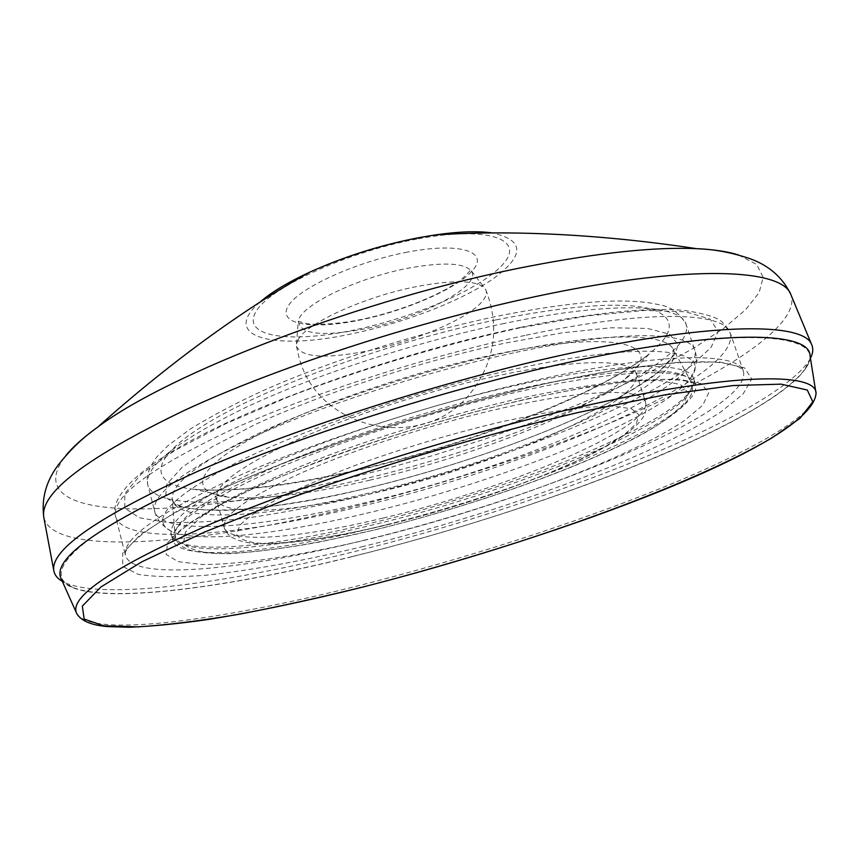 <?xml version="1.0" encoding="UTF-8"?>
<svg xmlns="http://www.w3.org/2000/svg" width="859" height="859" viewBox="0 0 859 859"><rect width="100%" height="100%" fill="white"/><g stroke="black" fill="none" stroke-linecap="round" stroke-linejoin="round"><path stroke-width="0.64" stroke-dasharray="4.29 3.22" d="M352.211 556.546C540.075 510.59 764.703 424.163 805.173 368.908C832.199 334.205 747.931 323.124 567.896 362.734C431.605 392.402 265.528 447.55 167.773 494.473C69.504 541.567 43.175 575.197 72.521 587.32C111.702 603.319 229.482 586.976 352.211 556.546M810.434 358.278L808.373 361.811C766.808 418.795 539.806 506.391 349.849 552.713C225.724 583.379 106.269 599.7 65.96 583.132L62.299 581.307M298.46 339.187L296.484 343.944L296.462 346.274C301.702 357.602 325.722 359.094 368.511 350.773C414.757 341.356 467.189 319.097 481.845 301.885C485.936 297.214 487.257 293.198 485.807 289.827L484.508 287.894C476.101 280.249 453.767 279.744 417.517 286.391C365.988 296.183 307.576 322.554 298.46 339.187M61.343 579.17C78.405 607.614 212.978 591.293 352.083 556.664C456.118 530.819 566.403 495.042 655.965 457.375C744.334 419.954 810.746 380.269 810.069 355.959M361.907 489.437C312.365 500.765 268.792 507.701 231.178 510.235C208.34 510.88 190.268 509.355 176.975 505.683L165.562 497.007L166.957 484.025L182.366 467.06L212.162 446.809L255.531 424.335C323.564 393.1 419.299 361.779 504.147 343.31L562.752 332.744L611.361 327.794L647.396 328.428L669.591 334.172L677.869 344.266C676.86 352.813 669.773 362.638 656.63 373.751C603.78 413.963 476.187 462.561 361.907 489.437M364.785 494.032C513.757 460.005 691.849 382.502 672.941 348.765C664.49 332.669 600.173 332.208 504.426 352.877C426.418 369.574 335.3 398.866 270.746 427.728C205.398 458.019 172.53 481.459 172.144 498.059C172.97 523.872 263.391 518.235 364.785 494.032M353.661 497.919C483.241 467.232 627.424 412.739 690.958 366.009L711.145 347.337L718.135 331.295L710.028 319.043L685.536 311.763L644.422 310.464L587.921 315.844L519.019 328.041C443.566 344.556 361.714 368.951 289.547 396.45L225.219 423.981L175 450.417L141.327 474.007L124.834 493.517L124.77 508.195L139.405 517.784L166.528 522.358C189.893 523.067 217.306 521.542 248.756 517.773C281.816 512.887 316.788 506.273 353.661 497.919M526.138 335.193C648.438 309.122 725.221 311.849 730.375 333.292C741.188 377.649 528.919 467.457 354.026 507.98C234.851 536.639 123.911 545.615 115.611 516.57C111.262 497.447 149.369 468.746 229.922 430.488C310.045 393.948 427.234 356.077 526.138 335.193M363.303 540.44C538.561 498.542 752.581 411.107 743.432 371.335C739.051 352.104 662.729 351.943 540.043 379.227C440.817 401.11 322.812 438.917 241.862 474.372C160.45 511.384 121.677 538.443 125.521 555.548C133.048 581.468 243.838 569.925 363.303 540.44M363.507 546.399C304.526 560.616 252.084 570.215 206.181 575.219C178.06 577.388 155.436 577.098 138.288 574.36L122.719 566.468L122.708 553.239L140.189 534.803L176.095 511.749L229.815 485.26C273.796 466.362 323.338 447.689 378.422 429.242C434.965 411.622 490.306 396.482 544.456 383.79L617.621 369.638L677.096 362.391L719.778 362.004L744.506 367.856L751.754 378.937L743.067 394.066L720.604 412.095C650.993 457.622 499.283 512.92 363.507 546.399M43.895 517.773C53.967 556.514 194.499 544.842 338.467 510.257C445.048 484.755 557.77 447.389 647.568 406.822C736.088 366.525 800.083 322.479 791.053 295.034M738.515 254.962L756.639 264.443L763.211 277.232L759.141 292.575L745.558 309.798L723.718 328.267L694.845 347.444L660.131 366.836L620.67 386.078L577.463 404.793L531.41 422.725L483.349 439.604L434.063 455.184L384.284 469.261L334.774 481.598C172.09 520.533 13.658 522.948 65.907 455.463M260.084 302.024C219.185 337.157 273.645 350.73 350.687 334.054C402.388 323.446 459.06 301.917 491.359 280.066C525.074 255.939 525.289 240.219 492.024 232.886M416.808 239.06C345.393 252.267 266.773 289.075 255.263 312.859C242.582 336.878 290.127 343.278 351.9 330.49C413.566 317.98 481.77 288.645 503.116 264.089C525.461 239.382 488.384 225.52 416.808 239.06M407.563 252.084C355.282 261.888 297.622 288.56 287.969 306.427C277.5 324.455 312.214 329.867 359.18 320.224C406.039 310.818 457.901 288.302 473.019 270.005C488.889 251.59 459.994 242.023 407.563 252.084M364.581 328.933C322.136 336.835 300.07 334.344 298.406 321.47C298.846 306.244 356.506 277.736 408.916 268.062C442.063 262.124 462.625 262.822 470.592 270.145C485.077 284.254 422.198 317.851 364.581 328.933M518.621 389.03C617.31 366.976 682.744 365.794 690.529 380.762C707.88 412.116 524.366 489.201 372.044 525.064C268.298 550.458 175.665 558.436 174.946 534.459C175.429 519.008 209.478 496.148 277.103 465.879C343.911 436.973 438.24 406.865 518.621 389.03M518.857 398.544C454.186 413.641 390.662 432.582 328.288 455.356C290.074 470.238 257.636 484.562 230.985 498.327L201.156 516.893L185.415 532.097L183.461 543.382C188.529 548.901 199.331 552.251 215.856 553.464C252.9 554.141 310.904 545.121 374.964 529.799C487.536 502.397 613.938 455.667 666.713 419.042L683.238 404.675L688.295 392.874L680.468 384.51L658.95 380.408L623.817 381.213C593.977 384.284 558.984 390.061 518.857 398.544M815.846 392.166L816.05 393.476C816.297 414.725 750.294 451.759 662.59 487.59C573.715 523.657 464.429 558.79 361.639 584.915C224.167 619.908 92.117 638.462 76.88 613.831L76.333 612.628M372.097 528.221C523.034 492.486 704.466 417.345 695.511 384.381C691.71 367.588 625.019 367.877 520.812 391.221C437.328 409.786 339.047 441.376 271.068 471.204C202.456 502.429 169.685 525.429 172.756 540.214C178.758 561.85 270.231 553.175 372.097 528.221M372.419 538.4C492.186 509.033 626.555 459.705 684.408 420.631L702.705 405.276L708.804 392.617L701.094 383.586L678.546 379.12L641.093 379.957L589.961 386.507L527.834 398.726C457.611 415.155 388.622 435.728 320.869 460.424L262.21 484.218L215.845 506.735L184.062 526.546L167.655 542.63L166.152 554.399L178.2 561.657L201.929 564.481C242.12 564.76 304.204 554.828 372.419 538.4M518.793 384.768C435.341 403.204 337.168 434.804 269.286 464.773C200.781 496.148 168.096 519.362 171.242 534.416C177.341 556.439 268.846 548.085 370.669 523.238C521.553 487.687 702.759 412.234 693.6 378.69C689.702 361.618 622.947 361.564 518.793 384.768M366.503 513.263C503.836 480.868 664.909 416.647 691.463 376.704C712.294 348.722 645.184 340.486 516.141 368.844C420.276 389.653 306.513 427.954 238.007 461.809C170.254 497.103 148.22 520.361 171.94 531.571C199.084 543.5 279.132 534.277 366.503 513.263M513.489 352.888C426.977 371.432 325.228 404.353 255.166 436.136C184.535 469.454 151.023 494.494 154.631 511.255C161.503 535.995 257.034 528.639 362.358 503.363C518.138 467.371 705.014 387.871 694.813 350.214C690.335 331.263 621.261 329.588 513.489 352.888M504.265 323.456C417.936 341.42 316.67 374.384 247.091 406.812C176.965 440.86 143.861 466.867 147.78 484.841C155.114 511.395 250.742 505.575 355.884 480.804C511.438 445.66 697.24 364.71 686.094 324.358C681.133 304.065 611.801 300.854 504.265 323.456M496.212 319.849C391.597 341.377 267.933 386.174 207.416 423.09C146.374 460.166 149.047 484.701 194.606 489.34C234.475 492.518 288.549 486.248 356.818 470.528C470.313 444.554 599.002 394.872 649.372 353.758C675.185 332.605 675.861 317.712 651.401 309.09C622.85 301.488 571.117 305.074 496.212 319.849M369.467 480.267C469.014 457.267 582.531 413.673 624.6 379.517C670.546 345.017 618.673 327.633 490.682 355.368C402.227 374.213 298.137 411.354 245.191 442.074C191.858 472.912 191.289 493.592 229.428 497.318C262.929 499.841 309.605 494.161 369.467 480.267M492.926 376.736C426.247 391.296 348.754 416.432 294.766 440.796C240.069 466.394 213.998 485.743 216.565 498.854C221.461 517.311 293.273 512.372 375.78 492.69C499.444 464.332 645.098 401.69 636.208 373.751C632.707 358.74 576.937 358.224 492.926 376.736M383.125 518.063C506.982 488.954 653.592 427.599 645.463 401.926C642.371 388.107 586.815 388.912 502.601 408.004C435.771 423.036 357.892 448.119 303.506 471.945C248.38 496.921 221.966 515.443 224.242 527.501C228.741 544.456 300.446 538.196 383.125 518.063M387.774 524.591L427.707 514.154L467.94 502.15L507.068 489.029L543.672 475.231L576.325 461.24L603.587 447.593L623.999 434.89L636.218 423.755L639.032 414.843L631.58 408.787L613.466 406.146L585 407.327L547.333 412.503L502.44 421.544C452.328 433.408 403.054 448.097 354.627 465.61C324.766 477.089 299.147 488.191 277.768 498.918C259.45 509.108 246.737 518.009 239.618 525.633L236.697 534.792C239.833 539.345 247.693 542.201 260.266 543.328C288.807 544.209 335.439 537.09 387.774 524.591M172.305 499.412C175.719 516.152 265.002 513.457 362.23 489.286C454.304 467.575 555.129 431.98 618.405 397.738C635.51 388.064 649.415 378.926 660.109 370.326C668.656 361.618 672.984 356.421 673.112 354.735L673.553 349.989L672.941 348.765L690.529 380.762C692.612 384.725 692.977 388.934 691.613 393.411C691.194 395.473 688.199 399.843 682.615 406.511C672.661 415.391 659.218 424.647 642.264 434.289C579.073 468.574 471.978 506.166 374.664 529.928L320.471 541.836C286.262 548.096 256.014 552.036 229.729 553.679C210.498 553.647 196.99 552.401 189.216 549.921L183.085 547.097C178.06 544.048 175.354 539.828 174.946 534.459L172.305 499.412M520.371 327.408C592.506 312.665 647.321 307.017 684.827 310.464C706.162 313.868 718.779 317.905 722.677 322.576L730.375 333.292L743.432 371.335L741.446 368.747C738.88 367.566 741.961 366.954 724.889 363.26C695.779 358.632 629.486 365.011 543.693 384.113C442.847 406.479 322.426 445.037 240.391 480.793C157.541 516.109 120.743 548.031 125.521 555.548L115.611 516.57C109.061 497.748 137.322 465.814 217.37 427.234C296.011 389.159 417.592 348.894 520.371 327.408M72.521 587.32L65.96 583.132M296.484 343.944L298.245 321.341L307.092 323.682C317.089 325.153 337.447 324.09 360.018 319.72C399.36 311.871 443.727 293.789 462.217 278.713C475.048 266.387 469.057 270.424 470.657 269.941L484.508 287.894M296.462 346.274L298.749 356.281C316.992 431.83 425.892 453.552 471.892 391.328C495.181 360.104 499.82 326.27 485.807 289.827M805.173 368.908L808.373 361.811M526.674 399.22C566.79 390.437 601.386 384.478 630.442 381.342C648.287 379.796 663.116 379.259 674.916 379.732L685.332 380.913C692.515 382.599 695.908 383.758 695.511 384.381L692.912 376.199L691.463 376.704C696.574 366.847 697.701 358.01 694.813 350.214L686.094 324.358C679.437 312.751 670.063 306.137 657.951 304.516C626.179 297.364 573.125 301.176 498.8 315.929C421.672 331.864 332.465 360.061 265.839 389.417C240.434 400.788 215.384 413.888 190.709 428.738L167.988 445.628L156.907 456.838C148.854 467.521 145.815 476.852 147.78 484.841L154.631 511.255C156.488 519.351 162.265 526.127 171.94 531.571L170.458 531.946L172.756 540.214L179.51 531.614L189.85 523.303L211.507 509.655C271.949 474.619 411.042 424.937 526.674 399.22M194.606 489.34C233.283 492.325 287.11 485.958 356.066 470.227C470.013 444.371 600.709 393.336 649.372 353.758L624.6 379.517C637.357 368.833 634.941 369.724 635.445 370.497L645.463 401.926C646.902 409.442 651.154 422.435 598.111 450.803C546.592 477.443 463.087 506.348 387.248 524.817C343.89 535.307 307.05 541.557 276.727 543.564C262.145 544.295 243.301 544.456 230.427 536.521C226.261 532.333 224.199 529.327 224.242 527.501L215.416 495.707C215.416 494.784 212.914 495.364 229.428 497.318L194.606 489.34"/><path stroke-width="1.29" d="M62.299 581.307C57.413 578.526 54.6 575.015 53.827 570.773C50.219 549.706 98.656 516.345 199.127 470.7C299.415 426.88 446.24 380.14 567.939 353.79C715.407 321.599 804.668 322.608 811.755 344.824C813.441 348.786 813.001 353.274 810.434 358.278M815.846 392.166L810.069 355.959C810.681 331.22 722.269 328.557 568.186 362.466C444.06 389.546 293.885 437.811 194.596 481.92C95.596 527.791 51.175 560.208 61.343 579.17L76.333 612.628M791.053 295.034L790.838 294.53C782.356 269.103 692.848 264.175 547.323 294.111C427.213 318.582 283.159 364.914 185.018 410.076C86.716 457.321 39.643 493.045 43.788 517.236L43.895 517.773M65.907 455.463C72.886 446.905 83.43 437.51 97.529 427.277C168.536 373.278 366.557 297.364 528.543 266.311C599.195 252.643 655.224 246.758 696.617 248.68C714.022 249.518 727.981 251.612 738.515 254.962M492.024 232.886C477.282 230.867 458.04 231.597 434.3 235.065L419.375 237.589C380.526 245.159 343.922 256.712 309.573 272.239C287.808 282.343 271.304 292.275 260.084 302.024M363.003 587.008C307.382 600.924 256.003 611.705 208.855 619.371C178.973 623.698 152.505 626.318 129.462 627.231L108.567 626.63C92.106 625.481 81.541 621.218 76.88 613.831C67.915 597.381 112.561 567.434 210.799 523.979C309.208 482.082 457.063 434.976 579.03 407.209C730.397 372.484 817.07 371.797 816.05 393.476C811.744 444.275 563.805 535.479 363.099 586.987M578.579 412.395C483.177 434.944 378.046 466.287 285.886 499.659L204.335 532.14L141.746 561.872L100.975 586.933L82.324 606.132L84.171 619.071L103.799 625.824L138.063 626.877C166.957 625.008 200.34 620.853 238.211 614.41C277.811 606.884 319.462 597.724 363.164 586.944C516.302 547.967 687.211 487.579 772.016 437.875L800.105 418.236L812.818 401.84L807.267 390.007L781.121 384.156L733.275 385.53L664.608 394.915L578.579 412.395M811.755 344.824L790.838 294.53C782.796 277.725 769.417 265.861 750.691 258.924C732.244 252.621 714.216 249.207 696.617 248.68C603.791 234.55 511.352 229.632 434.3 235.065L419.246 237.589C380.516 245.073 343.954 256.626 309.573 272.239C242.12 309.895 167.462 364.624 97.529 427.277C83.087 437.349 69.88 450.073 57.897 465.46C46.021 481.512 41.318 498.768 43.788 517.236L53.827 570.773"/></g></svg>

